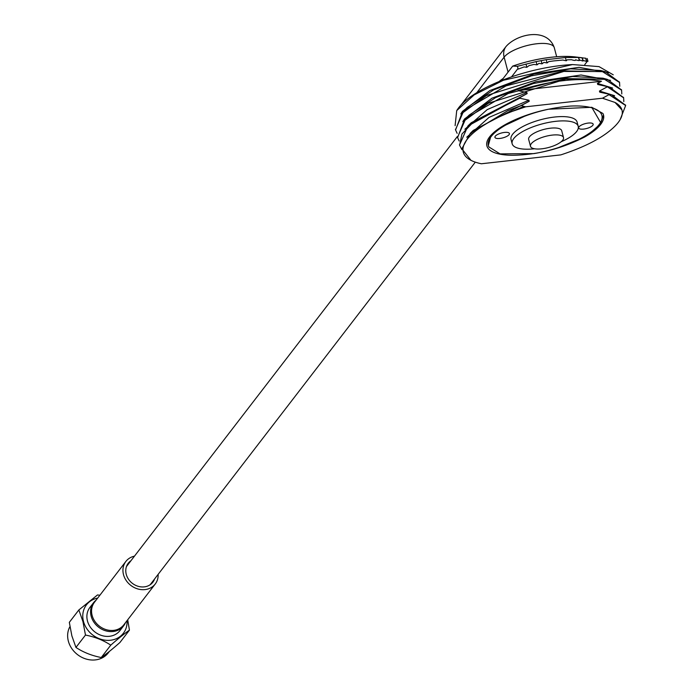<?xml version="1.0" encoding="UTF-8"?>
<svg xmlns="http://www.w3.org/2000/svg" width="694" height="694" viewBox="0 0 694 694"><rect width="100%" height="100%" fill="white"/><g stroke="black" fill="none" stroke-linecap="round" stroke-linejoin="round"><path stroke-width="1.04" d="M504.495 132.424A7.495 2.533 165.2 0 0 494.935 137.351A7.495 2.533 165.2 0 0 499.862 138.444A7.495 2.533 165.2 0 0 509.422 133.517A7.495 2.533 165.2 0 0 504.495 132.424M599.902 123.506A59.84 20.213 165.2 0 0 570.511 106.069C546.655 108.038 525.098 114.337 505.839 124.981A57.628 19.467 -14.8 0 0 491.022 136.683A57.628 19.467 -14.8 0 0 488.333 145.48A57.628 19.467 -14.8 0 0 488.923 146.963L500.053 153.877L533.938 153.617A59.84 20.213 165.2 0 0 599.902 123.506L600.596 122.482L591.748 107.284M524.916 115.863A27.534 9.3 165.2 0 0 525.592 115.829M505.839 124.981L527.501 114.9M488.324 145.436L490.884 136.137L496.262 130.455M583.611 129.084A7.495 2.533 165.2 0 0 593.17 124.165A7.495 2.533 165.2 0 0 588.243 123.064A7.495 2.533 165.2 0 0 578.675 127.991A7.495 2.533 165.2 0 0 583.611 129.084M511.565 76.852L517.741 68.819L518.166 69.131L517.42 66.312L536.124 61.61L546.213 59.684L565.402 57.533L578.501 57.455L585.875 58.253L586.708 61.41M518.166 69.131L524.109 66.936L526.841 67.309L529.045 65.626L533.998 64.429L536.991 64.863L538.952 63.362L542.049 63.839L543.879 62.417L547.072 62.937L548.746 61.61L553.543 60.942L562.825 60.04L566.269 60.794L567.258 59.805L571.526 59.719C574.424 60.656 575.786 60.673 575.604 59.779C578.544 60.768 579.837 60.838 579.481 59.988L582.943 61.046L583.134 60.343C586.1 61.445 587.237 61.61 586.534 60.838L587.957 61.332L587.211 58.513M532.116 70.797A56.136 18.964 165.2 0 0 524.82 72.723M584.756 64.629L587.436 61.133M501.58 80.547L512.701 66.095A64.499 21.792 165.2 0 1 575.387 56.951L582.44 57.802M517.42 66.312L512.701 66.095M579.247 60.274L578.501 57.455L579.481 59.988M603.511 114.996L600.51 123.888L592.641 130.88M584.834 136.918A61.514 20.777 -14.8 0 0 600.648 124.426A61.514 20.777 -14.8 0 0 603.52 115.039A61.514 20.777 -14.8 0 0 602.895 113.452L591.817 107.301L548.399 109.227A59.12 19.97 -14.8 0 0 488.871 137.924A59.12 19.97 -14.8 0 0 512.97 155.274C537.546 154.883 561.498 148.768 584.834 136.918L558.609 147.536M459.558 145.02L467.903 125.996L471.243 122.725L527.162 93.612L526.876 92.528L517.941 90.602L601.481 81.267L597.43 83.393L612.602 88.034M464.867 129.257L487.257 109.583L526.876 92.528M467.903 125.996L527.162 93.612M461.9 149.635L459.619 145.28L461.944 134.037L473.872 121.485L519.771 98.227L519.624 97.68M466.715 137.247L489.01 117.416L528.897 100.196L519.771 98.227M620.132 119.663L625.65 105.514L609.02 94.662L602.47 98.218L615.005 102.443A80.625 27.239 -14.8 0 1 621.998 110.164A80.625 27.239 -14.8 0 1 614.337 126.768C603.338 137.438 585.493 146.816 560.813 154.883L481.384 163.767A83.549 28.228 165.2 0 1 471.243 160.47A83.549 28.228 165.2 0 1 512.554 111.274L523.831 106.373L521.706 105.566A85.336 28.827 165.2 0 0 507.765 110.676L470.298 133.309L473.265 130.394L529.192 101.281L528.897 100.196M470.298 133.309L461.848 148.811L470.948 160.323M507.765 110.676L521.654 105.349L529.192 101.281M615.005 102.443L621.937 109.947M609.02 94.662L608.881 94.115L611.431 94.722L625.58 105.254M597.716 84.477L609.401 87.054L597.716 84.477L597.43 83.393M457.129 133.335L455.568 129.943L461.848 113.443L486.459 95.529L563.814 71.439L602.288 71.517L619.569 82.508L619.768 86.264M455.498 129.674L463.852 110.658L506.108 85.856L563.675 70.901L605.35 71.716L619.499 82.248M459.159 141.003L457.598 137.612L463.87 121.112L488.481 103.189L565.844 79.107L604.309 79.185L621.598 90.177L621.798 93.933M457.528 137.351L465.882 118.327L508.138 93.525L565.697 78.569L607.38 79.385L621.52 89.916M460.816 113.92L462.534 111.283L489.921 90.524L534.059 73.98L579.013 67.327L608.551 72.697M463.852 110.658L467.192 107.388L493.703 89.847L531.509 75.82L570.65 68.827L600.839 70.519L605.35 71.716M465.882 118.327L469.213 115.057L495.733 97.516L533.539 83.488L572.68 76.496L602.86 78.188L607.38 79.385M462.837 121.589L464.555 118.952L491.951 98.192L536.089 81.649L581.043 74.995L610.581 80.365M609.401 87.054L623.55 97.585M623.828 101.602L623.628 97.845L606.851 86.446M606.998 86.993L599.46 91.061L614.632 95.703M611.431 94.722L599.746 92.146L599.46 91.061M599.746 92.146L608.881 94.115M602.47 98.218L525.731 106.798L523.831 106.373M512.554 111.274L525.731 106.798M601.481 81.267C579.108 77.286 551.262 80.4 517.941 90.602M455.108 125.649L456.721 110.58L474.245 94.852L503.428 80.252L572.541 64.559L599.043 66.624L613.236 74.813M572.541 64.559A83.549 28.228 165.2 0 0 457.684 109.14L456.721 110.58M563.519 137.585L561.698 130.689A17.081 5.769 165.2 0 0 547.132 128.694A17.081 5.769 165.2 0 0 529.47 136.805A17.081 5.769 165.2 0 0 528.672 139.416L530.494 146.313A17.081 5.769 165.2 0 0 545.068 148.308A17.081 5.769 165.2 0 0 562.721 140.197A17.081 5.769 165.2 0 0 563.519 137.585A17.081 5.769 165.2 0 0 548.954 135.599A17.081 5.769 165.2 0 0 531.292 143.71A17.081 5.769 165.2 0 0 530.494 146.313M561.168 141.75A34.162 11.538 165.2 0 0 578.215 126.325L577.078 122.031A34.162 11.538 165.2 0 0 554.61 117.034A34.162 11.538 165.2 0 0 511.027 139.485L512.163 143.771A34.162 11.538 165.2 0 0 534.597 148.776M578.215 126.325A34.162 11.538 165.2 0 0 555.747 121.329A34.162 11.538 165.2 0 0 512.163 143.771M499.09 81.562A37.207 12.57 -14.8 0 1 503.176 78.474M69.764 626.934A23.292 20.074 37.6 0 0 68.35 641.109A23.292 20.074 37.6 0 0 86.143 659.04A23.292 20.074 37.6 0 0 108.238 652.915L109.513 651.267M78.847 609.957L69.322 622.336L71.872 635.878L75.95 647.433C83.228 652.273 91.66 655.639 101.246 657.53C106.321 654.017 112.541 649.011 119.915 642.523L129.44 630.143C124.365 633.657 118.145 638.662 110.771 645.151C103.493 640.31 95.061 636.945 85.475 635.053L82.924 621.512L78.847 609.957L97.507 594.949L99.875 595.235M75.95 647.433L85.475 635.053M127.713 619.777L129.44 630.143M93.577 602.678L89.89 607.476A18.964 16.344 37.6 0 0 87.47 620.991A18.964 16.344 37.6 0 0 101.957 635.591A18.964 16.344 37.6 0 0 119.941 630.603L123.636 625.806A18.964 16.344 -142.4 0 1 105.644 630.794A18.964 16.344 -142.4 0 1 91.157 616.194A18.964 16.344 -142.4 0 1 93.577 602.678A18.964 16.344 -142.4 0 1 96.093 600.154M125.432 622.735A18.964 16.344 -142.4 0 1 123.636 625.806M101.246 657.53L110.771 645.151M134.463 556.163A18.512 15.962 37.6 0 0 125.866 561.455L94.488 602.236A18.512 15.962 37.6 0 0 106.772 629.822A18.512 15.962 37.6 0 0 123.836 624.817L155.213 584.036A18.512 15.962 37.6 0 0 158.128 574.372M125.866 561.455A18.512 15.962 37.6 0 0 138.149 589.041A18.512 15.962 37.6 0 0 155.213 584.036M130.949 560.726A15.528 13.386 37.6 0 0 128.234 563.276A15.528 13.386 37.6 0 0 138.54 586.413A15.528 13.386 37.6 0 0 152.845 582.214A15.528 13.386 37.6 0 0 154.615 578.935M554.263 47.643A26.572 8.979 165.2 0 0 531.595 44.546A26.572 8.979 165.2 0 0 504.122 57.168A14.93 12.874 -142.4 0 1 506.021 46.524C517.013 33.824 547.124 27.179 554.263 47.643L556.675 56.752M476.778 92.701L504.122 57.168L508.069 72.115M546.213 59.684L547.072 62.937M565.402 57.533L566.269 60.794M582.075 57.784L582.943 61.046M525.983 64.056L526.841 67.309M536.124 61.61L536.991 64.863M541.19 60.578L542.049 63.839M97.672 598.098A23.292 20.074 37.6 0 0 83.488 621.434A23.292 20.074 37.6 0 0 108.464 640.371A23.292 20.074 37.6 0 0 127.019 620.679M461.146 104.855L506.021 46.524M582.309 57.802L583.125 60.899M582.214 57.776L582.934 60.473M585.675 58.261L586.378 60.907M459.619 145.28L459.48 144.734M625.65 105.514L625.511 104.968M619.577 82.508L619.43 81.961M455.568 129.943L455.429 129.396M621.598 90.177L621.46 89.63M457.598 137.612L457.45 137.065M623.628 97.845L623.481 97.299M471.243 160.47L470.636 160.167M126.464 566.556L457.329 136.553M150.13 584.764L475.312 162.144"/></g></svg>
